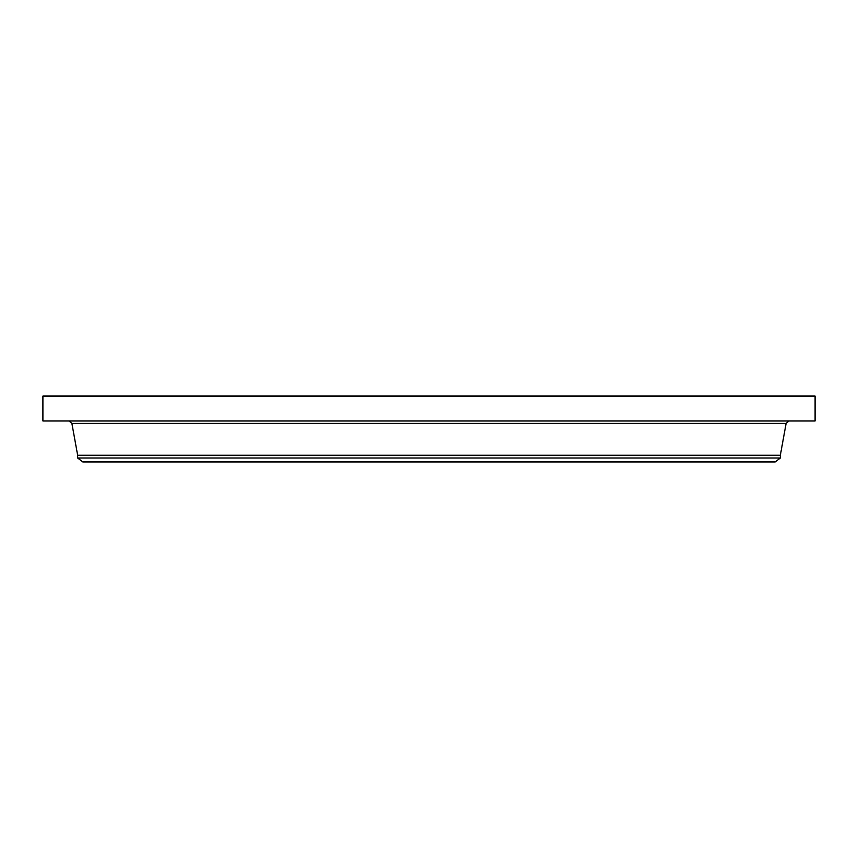 <?xml version="1.0" encoding="UTF-8"?>
<svg xmlns="http://www.w3.org/2000/svg" width="858" height="858" viewBox="0 0 858 858"><rect width="100%" height="100%" fill="white"/><g stroke="black" fill="none" stroke-linecap="round" stroke-linejoin="round"><path stroke-width="1.29" d="M42.9 396.064L815.1 396.064L815.1 420.988L42.9 420.988L42.9 396.064M77.649 458.011L780.351 458.011L775.235 461.936L82.765 461.936L77.649 458.011L77.649 455.244L780.351 455.244L786.121 423.391L788.995 420.988M77.649 455.244L71.879 423.391L786.121 423.391M71.879 423.391L69.005 420.988M780.351 458.011L780.351 455.244"/></g></svg>
